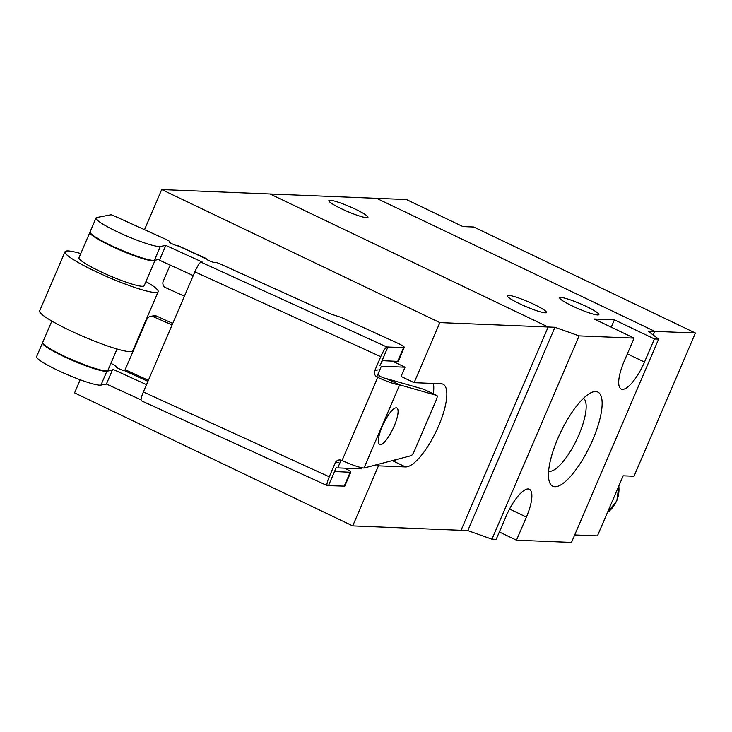 <?xml version="1.0" encoding="UTF-8"?>
<svg xmlns="http://www.w3.org/2000/svg" width="732" height="732" viewBox="0 0 732 732"><rect width="100%" height="100%" fill="white"/><g stroke="black" fill="none" stroke-linecap="round" stroke-linejoin="round"><path stroke-width="1.1" d="M80.181 379.771L74.563 392.883L352.723 525.905L461.032 530.325L548.167 327.012L270.007 193.98L161.699 189.57L144.515 229.665M352.723 525.905L378.462 465.845L405.546 466.943A45.604 14.128 115.6 0 0 437.388 428.723A45.604 14.128 115.6 0 0 443.043 384.218A45.604 14.128 115.6 0 0 441.195 383.769L414.111 382.671L439.859 322.602L554.938 327.286L579.094 335.878L634.095 338.12L594.11 318.996L614.413 319.829L654.399 338.953L658.626 339.117L648.012 331.084L654.783 331.358L376.623 198.326L270.007 193.98L548.167 327.012L461.032 530.325L467.803 530.599L491.95 539.191L579.094 335.878M392.361 361.132L405.034 367.19L401.072 376.431L414.111 382.671M439.859 322.602L161.699 189.57M378.462 465.845L376.294 464.802M361.937 467.757L361.471 468.846L337.772 467.885L341.085 460.154M392.013 460.684L392.508 460.712A45.604 14.128 115.6 0 0 397.357 459.293M433.335 393.816A45.604 14.128 115.6 0 0 433.39 383.458M405.034 367.19L381.345 366.229L376.77 376.898M382.26 426.427A20.267 5.371 115.2 0 0 379.569 444.644A20.267 5.371 115.2 0 0 394.127 426.189A20.267 5.371 115.2 0 0 396.817 407.962A20.267 5.371 115.2 0 0 382.26 426.427M344.69 468.16A10.138 1.272 -156.8 0 1 350.802 472.103A10.138 1.272 -156.8 0 1 350.555 472.25A10.138 1.272 -156.8 0 1 350.171 472.268L334.826 471.554M350.802 472.103L344.863 485.966A10.138 1.272 -156.8 0 1 344.616 486.112A10.138 1.272 -156.8 0 1 344.223 486.13L327.488 485.618A10.138 1.83 114.5 0 1 327.241 485.6L141.34 400.77A10.138 1.83 114.5 0 1 143.362 391.977L329.263 476.807L335.201 462.944A5.069 4.941 79.1 0 1 341.716 460.391L342.054 460.547A20.267 2.544 23.2 0 0 364.014 468.023L399.663 384.849A20.267 2.544 -156.8 0 1 377.703 377.373L377.364 377.218A5.069 4.941 79.1 0 1 374.811 370.529L380.75 356.667A10.138 1.83 -65.5 0 1 386.899 347.005L200.998 262.175A10.138 1.83 -65.5 0 0 194.849 271.837L143.362 391.977M386.899 347.005L403.634 347.517A10.138 1.272 23.2 0 0 404.027 347.499A10.138 1.272 23.2 0 0 404.274 347.352A10.138 1.272 23.2 0 0 397.147 342.933L343.299 318.365A5.069 0.631 -156.8 0 0 339.776 316.965L331.77 314.321A5.069 0.631 -156.8 0 1 328.339 312.957L220.716 264.197A5.069 0.631 -156.8 0 0 215.181 262.376L214.632 262.486A5.069 0.631 -156.8 0 1 209.416 260.821A5.069 0.631 -156.8 0 1 205.436 258.423A5.069 0.631 -156.8 0 1 205.564 258.35A15.198 2.745 -65.5 0 1 205.93 258.378A15.198 2.745 -65.5 0 1 206.378 259.274M379.945 365.561L382.397 360.666L397.696 361.379A10.138 1.272 23.2 0 0 398.089 361.361A10.138 1.272 23.2 0 0 398.336 361.215L404.274 347.352M51.844 321.055L42.74 342.302A35.465 4.447 23.2 0 0 70.62 359.073A35.465 4.447 23.2 0 0 107.082 370.758A35.465 4.447 23.2 0 0 107.943 370.246L117.047 349.008M89.871 232.328L78.983 257.746A35.465 4.447 23.2 0 0 106.863 274.509A35.465 4.447 23.2 0 0 143.326 286.203A35.465 4.447 23.2 0 0 144.186 285.69L155.074 260.281A35.465 4.447 -156.8 0 1 154.214 260.784A35.465 4.447 -156.8 0 1 117.751 249.1A35.465 4.447 -156.8 0 1 89.871 232.328A35.465 4.447 -156.8 0 1 90.027 232.126M65.011 251.753L39.656 310.899A50.673 6.35 23.2 0 0 79.486 334.853A50.673 6.35 23.2 0 0 131.577 351.552A50.673 6.35 23.2 0 0 132.803 350.82L158.158 291.684A50.673 6.35 -156.8 0 1 156.923 292.407A50.673 6.35 -156.8 0 1 104.841 275.708A50.673 6.35 -156.8 0 1 65.011 251.753A50.673 6.35 -156.8 0 1 66.237 251.03A50.673 6.35 -156.8 0 1 80.767 253.574M329.263 476.807A10.138 1.83 114.5 0 0 327.241 485.6M336.381 467.217L328.577 485.408M205.93 258.378L178.727 245.97A15.198 2.745 114.5 0 0 178.352 245.934A5.069 0.631 -156.8 0 1 173.145 244.268A5.069 0.631 -156.8 0 1 169.165 241.871A5.069 0.631 -156.8 0 1 169.284 241.798L169.577 241.743A5.069 0.631 -156.8 0 0 169.696 241.67A5.069 0.631 -156.8 0 0 166.045 239.419L115.665 216.59A10.138 1.272 -156.8 0 0 111.182 214.741L96.871 217.495A35.465 4.447 23.2 0 0 96.011 218.008A35.465 4.447 23.2 0 0 123.891 234.771A35.465 4.447 23.2 0 0 160.354 246.464L165.816 245.412L202.096 261.965L200.998 262.175M387.997 346.794L381.656 361.581M399.663 384.849L386.395 378.609A5.069 0.631 -156.8 0 1 380.979 376.742L380.64 376.587A5.069 4.941 -100.9 0 1 378.06 373.878M399.754 384.876L436.83 395.463A5.069 1.345 -64.8 0 1 436.885 395.481A5.069 1.345 -64.8 0 1 436.272 399.91L414.275 451.214A5.069 1.345 -64.8 0 1 411.009 455.716L364.124 467.995M141.02 399.828L106.405 384.026L100.943 385.087A35.465 4.447 -156.8 0 1 64.48 373.393A35.465 4.447 -156.8 0 1 36.6 356.63L42.538 342.768A35.465 4.447 -156.8 0 1 42.694 342.558M386.395 378.609L423.563 389.223L436.83 395.463M110.871 363.411L112.572 364.179A5.069 0.631 23.2 0 1 116.223 366.421L115.976 367.025M100.943 385.087L106.881 371.225A35.465 4.447 -156.8 0 1 70.418 359.531A35.465 4.447 -156.8 0 1 42.538 342.768M106.881 371.225L112.344 370.163L106.405 384.026M112.344 370.163L112.746 369.239L146.501 384.648M334.789 471.527L334.917 470.621M124.724 370.703A5.069 0.631 -156.8 0 1 119.398 368.901A5.069 0.631 -156.8 0 1 115.693 366.631A5.069 0.631 -156.8 0 1 115.812 366.558L116.104 366.494A5.069 0.631 23.2 0 0 116.223 366.421M165.816 245.412L159.485 260.199L193.239 275.598M159.878 259.274L154.415 260.327L160.354 246.464M96.011 218.008L90.073 231.87A35.465 4.447 23.2 0 0 117.953 248.633A35.465 4.447 23.2 0 0 154.415 260.327M172.734 323.443L156.703 316.123A5.069 4.941 -100.9 0 0 153.757 315.776L150.481 316.407A5.069 4.941 79.1 0 1 153.418 316.755L156.703 316.123M147.919 381.345L124.669 370.731L146.903 319.308A5.069 4.941 79.1 0 1 150.481 316.407M184.409 296.204L164.956 287.328A5.069 4.941 79.1 0 1 163.263 281.143L170.153 265.066M172.093 324.935L153.418 316.755M145.97 281.527A50.673 6.35 -156.8 0 1 158.158 291.684M330.15 200.239A21.283 2.672 -156.8 0 1 352.531 207.87A21.283 2.672 -156.8 0 1 367.967 217.349A21.283 2.672 -156.8 0 1 366.659 217.697A21.283 2.672 -156.8 0 1 344.269 210.066A21.283 2.672 -156.8 0 1 328.842 200.586A21.283 2.672 -156.8 0 1 330.15 200.239M561.069 297.494A21.283 2.672 -156.8 0 1 583.45 305.134A21.283 2.672 -156.8 0 1 598.886 314.614A21.283 2.672 -156.8 0 1 597.577 314.952A21.283 2.672 -156.8 0 1 575.187 307.321A21.283 2.672 -156.8 0 1 559.76 297.842A21.283 2.672 -156.8 0 1 561.069 297.494M508.603 295.362A21.283 2.672 -156.8 0 1 530.993 302.993A21.283 2.672 -156.8 0 1 546.42 312.473A21.283 2.672 -156.8 0 1 545.111 312.82A21.283 2.672 -156.8 0 1 522.73 305.18A21.283 2.672 -156.8 0 1 507.303 295.701A21.283 2.672 -156.8 0 1 508.603 295.362M595.692 391.565A52.192 16.168 -64.4 0 1 592.719 439.868A52.192 16.168 -64.4 0 1 554.893 486.743A52.192 16.168 -64.4 0 1 549.247 481.391A52.192 16.168 -64.4 0 1 560.703 432.173A52.192 16.168 -64.4 0 1 591.822 392.37A52.192 16.168 -64.4 0 1 595.692 391.565M548.616 471.252A40.553 12.563 115.6 0 0 549.457 471.362A40.553 12.563 115.6 0 0 577.209 438.614A40.553 12.563 115.6 0 0 583.532 398.245M554.938 327.286L467.803 530.599M654.783 331.358L653.218 335.018L654.783 331.358L376.623 198.326L406.416 199.543L462.908 226.563L473.741 227.002L695.4 333.014L654.783 331.358M658.626 339.117L571.491 542.43L516.49 540.189L526.39 517.085L509.545 509.024M614.413 319.829L611.257 327.195M627.351 353.849L644.499 362.047L654.399 338.953M634.095 338.12L624.186 361.224A30.405 9.425 -64.4 0 0 621.23 389.067A30.405 9.425 -64.4 0 0 644.499 362.047M491.95 539.191L496.186 539.356L506.087 516.261A30.405 9.425 -64.4 0 1 529.355 489.241A30.405 9.425 -64.4 0 1 526.39 517.085M499.343 531.99L516.49 540.189M695.4 333.014L634.004 476.248L623.179 475.809L597.431 535.879L574.693 534.955M607.478 512.446A27.871 26.27 -87.7 0 0 616.619 500.898A27.871 26.27 -87.7 0 0 618.796 486.021M405.546 466.943L392.508 460.712M342.054 460.547L377.703 377.373M380.75 356.667L194.849 271.837M338.486 462.304L335.201 462.944M374.811 370.529L378.087 369.898M377.364 377.218L380.64 376.587M205.472 258.561L178.352 245.934M344.223 486.13L350.171 472.268M397.696 361.379L403.634 347.517M116.104 366.494L115.903 366.961M169.577 241.743L169.376 242.21M125.282 369.77L148.367 380.301M618.933 485.709L616.811 500.853L607.423 512.556M423.618 389.25L436.885 395.481M169.696 241.67L169.44 242.265"/></g></svg>
